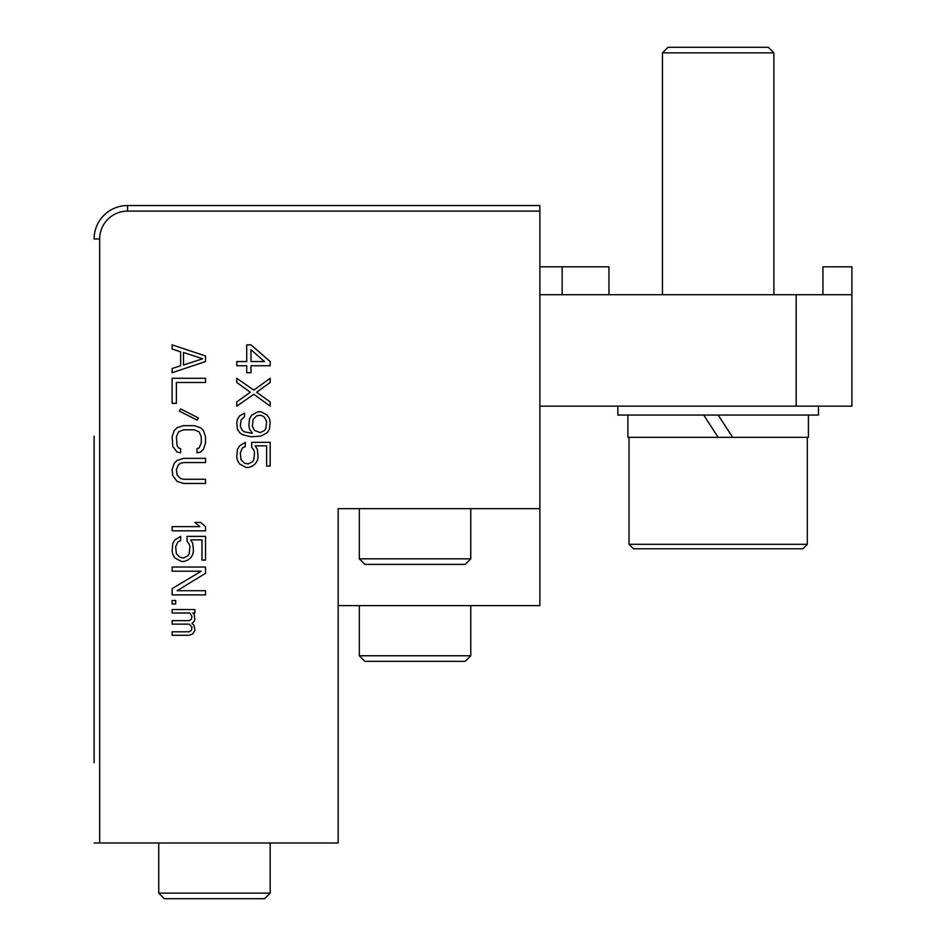 <?xml version="1.0" encoding="UTF-8"?>
<svg xmlns="http://www.w3.org/2000/svg" width="946" height="946" viewBox="0 0 946 946"><rect width="100%" height="100%" fill="white"/><g stroke="black" fill="none" stroke-linecap="round" stroke-linejoin="round"><path stroke-width="1.42" d="M94.103 436.224L94.103 762.748M94.103 673.587L94.103 590.008L94.103 673.587M94.103 506.429L94.103 590.008L94.103 506.429M338.16 508.664L539.859 508.664L338.16 508.664L338.16 842.981L94.103 842.981M153.169 842.981L275.747 842.981M338.16 605.617L539.859 605.617L539.859 205.542L127.533 205.542L539.859 205.542M539.859 266.831L608.952 266.831L608.952 294.691M539.859 294.691L851.897 294.691L851.897 406.141L539.859 406.141M671.494 52.87L773.887 52.87L773.887 294.691L655.767 294.691L662.448 294.691L662.448 52.87L668.018 47.3L768.318 47.3L773.887 52.87L764.841 52.87M353.757 605.617L476.346 605.617M127.533 205.542A33.429 33.429 0 0 0 94.103 238.971L99.673 238.971A27.86 27.86 0 0 1 127.533 211.112L127.533 205.542A33.429 33.429 0 0 0 94.103 238.971M172.113 600.462L172.113 603.938L175.672 603.938L175.672 600.462L172.113 600.462M172.113 567.032L172.113 571.207L201.273 571.207L172.113 588.613L172.113 594.892L205.542 594.892L205.542 590.706L177.091 590.706L205.542 573.3L205.542 567.032L172.113 567.032M187.048 536.382L187.048 541.254L189.188 544.045L189.898 546.823L189.188 553.788L187.757 555.881L183.489 557.974L179.941 557.277L176.382 553.788L175.672 546.823L177.801 541.952L180.651 540.556L180.651 536.382L174.963 539.859L172.822 543.347L172.113 551.01L172.822 554.486L174.963 557.974L181.36 561.451L184.21 561.451L187.757 560.067L190.607 557.974L192.736 554.486L193.457 551.01L192.736 543.347L190.607 539.859L201.983 539.859L201.983 560.067L205.542 560.067L205.542 536.382L187.048 536.382M172.113 526.626L172.113 530.812L205.542 530.812L205.542 526.626L200.564 522.452L194.876 522.452L199.854 526.626L172.113 526.626M183.489 483.453L177.091 481.36L172.822 475.791L172.113 469.512L174.241 463.244L177.091 460.466L183.489 458.372L205.542 458.372L205.542 462.547L183.489 462.547L180.651 463.244L178.51 464.64L176.382 469.512L177.091 475.093L180.651 478.57L183.489 479.267L205.542 479.267L205.542 483.453L183.489 483.453M180.651 452.803L177.091 452.105L172.822 446.536L172.113 436.78L174.241 430.513L177.091 427.722L183.489 425.641L194.167 425.641L200.564 427.722L203.414 430.513L205.542 436.78L205.542 443.047L203.414 449.315L200.564 452.105L197.005 452.803L197.005 448.617L199.145 447.931L201.273 443.047L201.273 436.78L199.145 431.908L194.167 429.815L183.489 429.815L178.51 431.908L176.382 436.78L177.091 445.838L178.51 447.931L180.651 448.617L180.651 452.803M197.005 420.071L179.232 411.013L180.651 408.92L198.435 417.978L197.005 420.071M205.542 382.456L205.542 378.282L172.113 378.282L172.113 403.351L176.382 403.351L176.382 382.456L205.542 382.456M205.542 361.561L172.113 372.7L172.113 368.526L180.651 365.735L180.651 351.806L172.113 349.027L172.113 344.841L205.542 355.992L205.542 361.561M251.683 442.35L251.683 447.233L253.824 450.012L254.533 452.803L253.824 459.768L252.393 461.861L248.124 463.942L244.576 463.244L241.017 459.768L240.308 452.803L242.436 447.931L245.286 446.536L245.286 442.35L239.598 445.838L237.458 449.315L236.748 456.977L237.458 460.466L239.598 463.942L245.995 467.43L248.845 467.43L252.393 466.035L255.243 463.942L257.371 460.466L258.092 456.977L257.371 449.315L255.243 445.838L266.618 445.838L266.618 466.035L270.178 466.035L270.178 442.35L251.683 442.35M244.576 416.583L244.576 413.106L239.598 415.885L237.458 419.374L236.748 422.85L237.458 429.117L239.598 432.606L242.436 434.687L250.974 436.78L260.93 436.082L267.34 432.606L269.468 429.117L270.178 422.153L269.468 418.676L267.34 415.188L260.93 411.711L258.092 411.711L251.683 415.188L249.555 418.676L248.845 425.641L249.555 429.117L252.393 433.303L244.576 431.908L242.436 430.513L240.308 426.339L241.017 420.071L244.576 416.583M236.748 401.955L250.264 392.212L236.748 382.456L236.748 378.282L253.824 390.119L270.178 378.282L270.178 382.456L256.662 392.212L270.178 401.955L270.178 406.141L253.824 394.293L236.748 406.141L236.748 401.955M270.178 365.735L270.178 361.561L250.974 344.841L246.705 344.841L246.705 361.561L236.748 361.561L236.748 365.735L246.705 365.735L246.705 372.7L250.974 372.7L250.974 365.735L270.178 365.735M172.113 609.52L172.113 612.996L189.898 612.996L192.026 616.485L191.317 619.263L189.188 620.659L172.113 620.659L172.113 624.135L189.188 624.135L192.026 626.926L191.317 630.414L189.188 631.798L172.113 631.798L172.113 635.286L189.188 635.286L192.736 633.891L194.876 630.414L194.167 625.531L192.026 623.449L194.167 621.356L194.876 619.263L194.167 614.392L192.736 612.996L194.876 612.996L194.876 609.52L172.113 609.52M183.489 365.038L183.489 352.503L202.704 358.771L183.489 365.038M254.533 430.513L260.221 432.606L264.49 430.513L265.909 428.42L266.618 421.455L264.49 417.281L262.349 415.885L260.221 415.188L256.662 415.885L253.102 419.374L252.393 426.339L254.533 430.513M264.49 361.561L250.974 361.561L250.974 349.724L264.49 361.561M338.16 702.571L338.16 786.15L338.16 702.571M796.177 294.691L796.177 406.141M851.897 294.691L851.897 266.831L822.925 266.831L822.925 294.691M470.777 605.617L470.777 655.755L359.326 655.755L359.326 605.617M470.777 655.755L465.196 661.337L364.908 661.337L359.326 655.755M470.777 508.664L470.777 558.814L359.326 558.814L359.326 508.664M470.777 558.814L465.196 564.384L364.908 564.384L359.326 558.814M270.178 842.981L270.178 893.13L158.739 893.13L158.739 842.981L158.739 893.13L164.308 898.7L264.608 898.7L270.178 893.13L270.178 842.981M818.467 406.141L818.467 415.046L617.868 415.046L617.868 406.141M808.44 415.046L808.44 437.336L732.653 437.336L718.168 415.046L732.653 437.336L718.168 437.336L703.682 415.046L718.168 437.336L627.896 437.336L627.896 415.046M629.019 437.336L629.019 544.317L807.316 544.317L807.316 437.336M807.316 544.317L802.858 548.775L633.477 548.775L629.019 544.317M662.448 52.87L773.887 52.87M562.149 294.691L562.149 266.831M99.673 842.981L99.673 238.971M127.533 211.112L539.859 211.112"/></g></svg>
